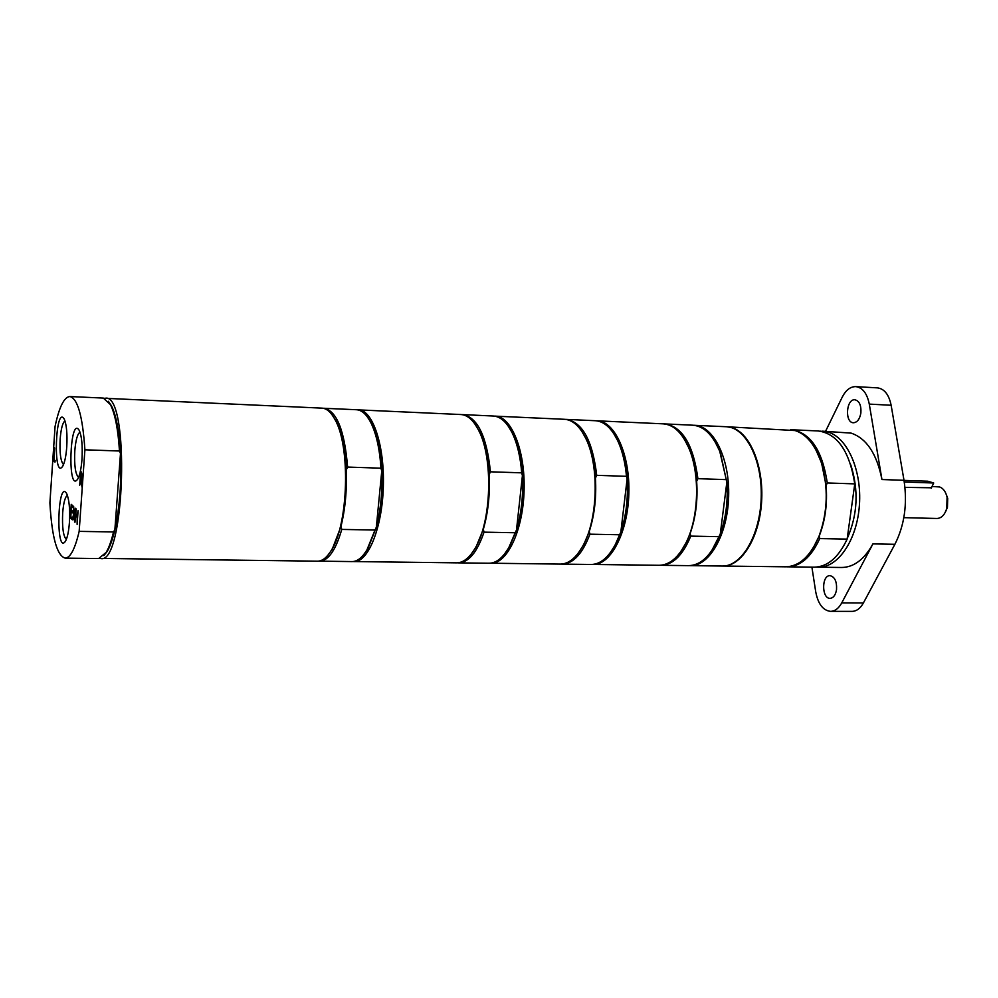 <?xml version="1.0" encoding="UTF-8"?>
<svg xmlns="http://www.w3.org/2000/svg" width="998" height="998" viewBox="0 0 998 998"><rect width="100%" height="100%" fill="white"/><g stroke="black" fill="none" stroke-linecap="round" stroke-linejoin="round"><path stroke-width="1.5" d="M850.807 464.943C858.854 490.28 857.656 514.793 847.227 538.496M816.052 450.135L821.604 463.047L826.082 485.539C827.504 503.454 825.309 520.045 819.508 535.327L813.22 547.902M790.616 429.714L791.451 429.739C810.314 432.483 822.252 450.223 827.292 482.97L826.082 485.539M722.802 566.053L785.788 566.814C799.51 566.377 810.625 556.061 819.146 535.876C827.816 511.637 828.527 487.174 821.267 462.473C815.179 444.871 806.446 434.23 795.069 430.55L726.843 426.77L731.933 427.655C750.197 432.907 764.069 466.74 761.561 502.418C759.253 538.122 741.277 566.627 722.802 566.053L722.515 566.053M819.283 535.652L819.745 538.583C811.224 557.084 800.471 566.49 787.472 566.827L786.636 566.802M827.292 482.97L854.762 483.88C849.635 451.358 837.484 433.718 818.323 430.974L791.451 429.739M854.762 483.88L847.14 539.107L819.745 538.583M787.472 566.827L814.368 567.151C827.579 566.827 838.495 557.483 847.14 539.107M689.531 565.629L722.228 566.041C741.614 566.739 760.251 535.115 761.212 497.466C762.435 459.816 745.668 427.181 726.27 426.732L693.61 425.26M711.761 550.622L720.269 534.03L719.047 536.662L690.766 536.113L690.179 533.431C695.768 517.5 697.926 500.135 696.654 481.335L697.901 478.678L726.27 479.626L726.831 482.321L720.232 452.181L714.93 441.528M720.269 534.03L726.831 482.321C728.141 500.971 725.958 518.212 720.269 534.03M697.901 478.678C693.348 444.908 682.395 426.657 665.03 423.925L664.144 423.901M696.654 481.335L695.095 468.96L692.4 457.471L689.493 449.2L684.279 439.083M681.023 551.283L686.811 541.49L690.179 533.431M660.04 565.28L660.938 565.305C672.902 564.943 682.844 555.212 690.766 536.113M726.27 479.626L719.795 451.495C712.822 434.829 703.802 426.059 692.737 425.198L665.03 423.925M660.938 565.305L688.657 565.641C699.76 565.417 709.266 557.196 717.188 540.953L719.047 536.662M690.416 565.666C709.403 566.353 727.667 534.479 728.652 496.517C729.875 458.569 713.483 425.684 694.483 425.273M592.113 564.456L659.154 565.292C669.571 565.105 678.628 557.408 686.3 542.176C698.85 517.114 700.097 474.237 689.019 448.489C682.233 432.833 673.65 424.624 663.258 423.838L596.28 420.782M610.364 552.593L615.891 543.823L620.843 532.059L619.583 534.753L589.918 534.179L589.282 531.435C594.509 515.093 596.554 497.303 595.432 478.054L596.704 475.335L626.482 476.32L627.106 479.077C626.058 465.031 623.301 452.917 618.822 442.75L613.82 433.681M620.843 532.059L627.106 479.077C628.266 498.189 626.183 515.841 620.843 532.059M596.704 475.335C592.575 440.754 582.445 422.104 566.34 419.385L565.404 419.36M595.432 478.054C594.371 463.134 591.465 450.447 586.724 439.981L581.809 431.323M578.279 553.092L583.693 544.733L589.282 531.435M561.213 564.082L562.148 564.12C573.251 563.733 582.508 553.753 589.918 534.179M626.482 476.32C625.272 463.06 622.54 451.62 618.286 441.964C611.986 428.429 604.351 421.343 595.369 420.719L566.34 419.385M562.148 564.12L591.19 564.469C600.197 564.369 608.231 557.732 615.304 544.584L619.583 534.753M593.037 564.494C610.714 565.18 627.854 532.508 628.852 493.623C630.1 454.751 614.893 421.144 597.203 420.794M489.993 563.209L560.277 564.095C568.698 564.02 576.295 557.82 583.069 545.519C597.839 519.197 599.374 466.303 586.15 439.17C580.1 426.483 572.877 419.859 564.481 419.297L494.272 416.104M504.501 554.052L509.616 546.517L516.49 529.988L515.193 532.745L484.03 532.146L483.319 529.327C488.159 512.573 490.093 494.334 489.12 474.599L490.43 471.805L521.717 472.84L522.403 475.684C521.305 458.843 518.124 444.908 512.885 433.905L508.207 426.084M516.49 529.988L522.403 475.684C523.414 495.257 521.443 513.359 516.49 529.988M490.43 471.805C486.75 436.376 477.568 417.314 462.86 414.619L461.874 414.607M489.12 474.599C488.022 456.909 484.754 442.463 479.327 431.261L474.774 423.788M470.981 554.401L475.959 547.216L483.319 529.327M457.583 562.822L458.556 562.872C468.698 562.473 477.194 552.231 484.03 532.146M521.717 472.84C520.42 456.834 517.263 443.561 512.236 433.02C506.784 422.142 500.485 416.478 493.299 416.016L462.86 414.619M458.556 562.872L489.032 563.234C496.218 563.196 502.855 557.907 508.918 547.366L515.193 532.745M490.966 563.259C507.184 563.945 523.039 530.449 524.087 490.579C525.36 450.734 511.475 416.366 495.233 416.104M353.08 561.55L456.597 562.847C463.272 562.822 469.484 557.894 475.235 548.077C491.552 521.418 493.399 457.907 478.641 430.35C473.489 420.22 467.563 414.943 460.901 414.532L357.471 409.829M380.962 468.187L381.747 471.118L376.333 527.206L374.999 530.05L341.765 529.414L340.967 526.507C345.233 509.18 346.992 490.33 346.256 469.958L347.603 467.076L380.962 468.187C379.677 448.651 376.234 433.332 370.62 422.204C366.366 414.182 361.65 410.028 356.448 409.729L323.003 408.244M363.21 555.225L367.751 549.012L376.333 527.206C380.737 510.028 382.546 491.328 381.747 471.118C380.662 450.722 377.219 434.754 371.406 423.189L367.227 416.727M347.603 467.076C344.584 430.512 336.738 410.902 324.051 408.232M346.256 469.958C345.196 448.701 341.728 432.271 335.852 420.657L331.81 414.482M354.103 561.612C368.237 562.298 382.246 527.668 383.344 486.5C384.642 445.333 372.666 409.953 358.507 409.816M318.574 561.125L352.045 561.587C357.247 561.587 362.199 557.707 366.915 549.948L374.999 530.05M319.61 561.2C328.367 560.764 335.752 550.172 341.765 529.414M327.731 555.399L332.122 549.486L340.967 526.507M99.825 558.406L317.526 561.175C322.292 561.175 326.87 557.595 331.249 550.434C348.414 524.549 350.672 446.493 335.041 419.647C331.087 412.249 326.733 408.407 321.967 408.132L104.478 398.277M63.523 464.557C60.653 461.45 59.531 452.955 60.154 439.095C61.003 428.716 62.6 422.653 64.97 420.919M66.754 446.954C67.44 433.98 66.604 424.711 64.246 419.148C55.377 403.703 52.832 481.048 62.687 466.266C64.683 462.673 66.043 456.223 66.754 446.954M55.077 426.396L49.9 502.892C51.859 537.198 56.948 555.624 65.169 558.131C70.359 557.857 75.025 548.937 79.166 531.36L84.905 449.799C82.647 416.178 77.632 398.427 69.86 396.543C64.121 397.029 59.194 406.984 55.077 426.396M81.986 459.292C82.697 445.994 81.811 436.413 79.316 430.537C69.735 413.896 67.165 494.946 77.782 478.978C79.852 475.223 81.25 468.661 81.986 459.292M79.69 485.228L80.651 471.443L81.437 472.104L82.298 476.807L81.374 480.325L82.048 487.286L80.938 480.487L79.69 485.228L81.025 471.767M73.266 506.223L74.052 512.623L75.574 508.369L74.176 514.195L74.625 521.979L73.827 515.442L72.293 519.746L73.715 513.858L73.266 506.223M72.617 511.275L72.505 512.885L71.157 511.6L70.808 516.615L72.255 517.999L72.143 519.596L70.309 517.837L71.245 504.339L73.091 506.061L72.979 507.658L71.532 506.31L71.27 510.003L72.617 511.275M75.898 508.668L75.923 514.394L77.308 515.692L78.081 510.702L77.12 524.387L77.195 517.313L75.811 516.003L74.95 522.291L75.898 508.668M54.678 448.027L53.904 459.517L55.115 460.552L55.002 462.099L53.443 460.739L54.316 447.728L53.817 460.752L55.027 461.8M69.411 522.59C70.11 509.13 69.199 499.462 66.679 493.598C57.472 477.917 55.551 556.422 65.519 541.141C67.427 537.648 68.725 531.46 69.411 522.59M78.568 477.381C75.411 474.337 74.151 465.505 74.8 450.884C75.711 440.031 77.445 433.793 80.002 432.184M66.33 539.456C63.261 536.225 62.051 527.381 62.674 512.91C63.498 502.805 65.082 496.942 67.402 495.32M82.011 486.912L81.337 480.5L80.476 480.088M82.198 474.611L80.95 473.376L80.576 478.566L81.936 478.628L82.26 476.607L82.198 474.611L80.95 473.376M81.537 478.628L81.799 474.599M74.052 512.623L75.474 508.269M72.792 519.846L74.102 513.858L73.677 506.61M74.6 521.592L73.827 515.442M72.168 519.247L70.696 517.837L71.619 504.689M72.53 512.535L71.157 511.6M73.004 507.321L71.532 506.31M77.308 515.692L78.056 510.664M74.95 522.291L76.272 509.017M77.145 524.037L77.582 517.313L75.811 516.003M84.905 449.799L119.473 451.009L120.484 453.479L114.882 529.589L113.535 531.971L79.166 531.36M103.867 555.624L107.248 551.32C110.104 546.455 112.662 539.219 114.882 529.589C119.785 506.872 121.656 481.51 120.484 453.479C119.211 431.236 116.205 415.33 111.464 405.787L108.345 401.283M65.169 558.131L98.677 558.543L106.162 552.393C108.907 547.765 111.352 540.953 113.535 531.971M119.473 451.009C118.101 429.414 115.094 413.958 110.454 404.652L103.33 398.077L69.86 396.543M100.973 558.568C125.024 564.12 129.965 394.035 105.626 398.177M816.426 567.089L818.497 567.201C838.095 567.787 857.07 539.98 859.415 505.138C861.985 470.32 847.227 437.249 827.853 432.059L820.381 431.161M836.536 589.693C835.551 595.107 833.417 597.989 830.111 598.338C821.541 598.812 821.479 575.06 830.037 575.671C834.79 576.844 836.96 581.522 836.536 589.693M860.875 413.035C859.715 419.197 857.232 422.428 853.465 422.753C844.607 422.853 846.104 398.776 854.899 399.774C859.378 400.922 861.361 405.35 860.875 413.035M825.558 431.311L842.2 397.204C845.83 390.118 850.358 386.588 855.785 386.625C862.596 387.548 867.1 393.374 869.283 404.103L881.945 479.539C876.868 453.89 866.588 438.409 851.132 433.12L822.439 431.161M818.497 567.201L841.726 567.488C853.889 567.288 864.293 559.429 872.913 543.898L841.763 602.879C838.719 608.406 834.989 611.225 830.548 611.362L852.067 611.375C856.546 611.25 860.326 608.443 863.407 602.942L894.894 544.297C904.5 525.285 907.531 503.94 904.001 480.3L891.139 405.263C888.931 394.609 884.378 388.808 877.491 387.873L855.785 386.625M830.548 611.362C823.026 610.489 818.073 603.99 815.728 591.851L811.898 567.126M931.496 487.785L904.961 487.373M932.207 486.488L939.605 486.962C943.272 488.284 945.767 491.715 947.077 497.266L946.753 508.444C944.744 514.893 941.488 518.236 936.972 518.473L903.839 517.65M945.68 511.45L947.451 507.333L947.701 498.414L946.179 494.197M904.275 481.997L933.704 483.007L927.766 481.211L904.013 480.387M933.704 483.007L931.221 488.222M891.139 405.263L869.283 404.103M904.001 480.3L881.945 479.539M863.407 602.942L841.763 602.879M894.894 544.297L872.913 543.898M720.232 452.181L719.795 451.495M717.674 540.292L717.188 540.953M689.493 449.2L689.019 448.489M686.811 541.49L686.3 542.176M618.822 442.75L618.286 441.964M615.891 543.823L615.304 544.584M586.724 439.981L586.15 439.17M583.693 544.733L583.069 545.519M512.885 433.905L512.236 433.02M509.616 546.517L508.918 547.366M479.327 431.261L478.641 430.35M475.959 547.216L475.235 548.077M371.406 423.189L370.62 422.204M367.751 549.012L366.915 549.948M335.852 420.657L335.041 419.647M332.122 549.486L331.249 550.434M107.248 551.32L106.162 552.393M111.464 405.787L110.454 404.652M947.701 498.414L947.077 497.266M947.451 507.333L946.753 508.444"/></g></svg>
